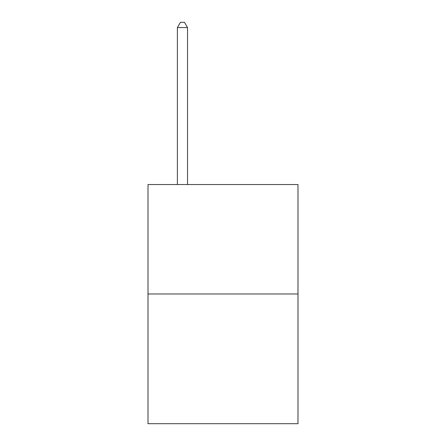 <?xml version="1.0" encoding="UTF-8"?>
<svg xmlns="http://www.w3.org/2000/svg" width="446" height="446" viewBox="0 0 446 446"><rect width="100%" height="100%" fill="white"/><g stroke="black" fill="none" stroke-linecap="round" stroke-linejoin="round"><path stroke-width="0.67" d="M297.995 293.981L297.995 184.532L148.005 184.532L148.005 423.7L297.995 423.7L297.995 293.981L148.005 293.981M187.532 184.532L187.532 27.568L177.397 27.568L177.397 184.532M177.397 27.568L180.435 22.3L184.488 22.3L187.532 27.568"/></g></svg>
